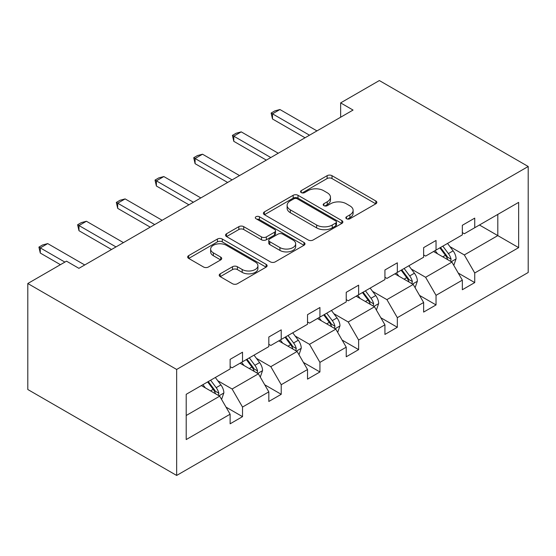 <?xml version="1.0" encoding="UTF-8"?>
<svg xmlns="http://www.w3.org/2000/svg" width="556" height="556" viewBox="0 0 556 556"><rect width="100%" height="100%" fill="white"/><g stroke="black" fill="none" stroke-linecap="round" stroke-linejoin="round"><path stroke-width="0.83" d="M346.541 218.744A2.412 1.39 0 0 0 349.953 218.744L375.828 203.802A3.447 1.988 0 0 0 376.836 202.398A3.447 1.988 0 0 0 375.828 200.994L331.995 175.682A3.447 1.988 0 0 0 327.123 175.682L301.248 190.625A2.412 1.39 0 0 0 300.546 191.605A2.412 1.39 0 0 0 301.248 192.591A2.412 1.39 0 0 0 304.66 192.591L308.003 190.659A11.023 6.359 0 0 1 323.592 190.659L327.241 192.765A11.023 6.359 0 0 1 330.472 197.269A11.023 6.359 0 0 1 327.241 201.765L323.898 203.698A2.412 1.39 0 0 0 323.189 204.684A2.412 1.39 0 0 0 323.898 205.664A2.412 1.39 0 0 0 327.303 205.664L330.653 203.732A11.023 6.359 0 0 1 346.235 203.732L349.891 205.845A11.023 6.359 0 0 1 353.123 210.342A11.023 6.359 0 0 1 349.891 214.838L346.541 216.77A2.412 1.39 0 0 0 345.839 217.757A2.412 1.39 0 0 0 346.541 218.744L346.541 216.77M220.218 273.816A3.447 1.988 0 0 0 219.21 275.227A3.447 1.988 0 0 0 220.218 276.631L232.512 283.734A3.447 1.988 0 0 0 237.384 283.734L266.122 267.144A3.447 1.988 0 0 0 267.13 265.733A3.447 1.988 0 0 0 266.122 264.329L222.289 239.024A3.447 1.988 0 0 0 217.417 239.024L188.686 255.614A3.447 1.988 0 0 0 187.671 257.018A3.447 1.988 0 0 0 188.686 258.422L203.538 266.998A3.447 1.988 0 0 0 208.41 266.998L220.704 259.902A3.447 1.988 0 0 0 221.712 258.491A3.447 1.988 0 0 0 220.704 257.087L213.337 252.834A9.216 5.317 0 0 1 210.641 249.074A9.216 5.317 0 0 1 216.326 244.16A9.216 5.317 0 0 1 226.368 245.314L255.225 261.973A9.216 5.317 0 0 1 257.921 265.733A9.216 5.317 0 0 1 252.236 270.647A9.216 5.317 0 0 1 242.194 269.493L237.384 266.72A3.447 1.988 0 0 0 232.512 266.72L220.218 273.816L220.218 276.631M528.2 166.494L379.345 80.55L340.64 102.895L353.046 110.06L78.903 268.333L66.505 261.167L27.8 283.511L176.655 369.455L528.2 166.494L528.2 272.489L176.655 475.45L176.655 369.455M308.246 240.004A3.447 1.988 0 0 0 313.118 240.004L341.857 223.415A3.447 1.988 0 0 0 342.864 222.011A3.447 1.988 0 0 0 341.857 220.607L298.023 195.295A3.447 1.988 0 0 0 293.151 195.295L264.42 211.885A3.447 1.988 0 0 0 263.405 213.295A3.447 1.988 0 0 0 264.42 214.699L308.246 240.004M256.976 219.266A2.412 1.39 0 0 1 259.423 219.606L259.423 216.736L303.986 242.465A3.447 1.988 0 0 1 304.994 243.875A3.447 1.988 0 0 1 303.986 245.279L275.255 261.869A3.447 1.988 0 0 1 270.383 261.869L226.549 236.564L226.549 233.749A3.447 1.988 0 0 0 225.541 235.153A3.447 1.988 0 0 0 226.549 236.564M226.549 233.749L238.844 226.653A3.447 1.988 0 0 1 243.716 226.653L261.494 236.912A3.447 1.988 0 0 0 266.366 236.912L274.525 232.206A3.447 1.988 0 0 0 275.533 230.796A3.447 1.988 0 0 0 274.525 229.392L256.017 218.71A2.412 1.39 0 0 1 255.308 217.723A2.412 1.39 0 0 1 256.796 216.437A2.412 1.39 0 0 1 259.423 216.736M186.204 394.308L230.121 368.955L230.121 359.357L242.52 352.198L242.52 361.789L268.819 346.61L268.819 337.012L281.225 329.847L281.225 339.445L307.524 324.266L307.524 314.668L319.929 307.503L319.929 317.101L346.228 301.922L346.228 292.324L358.627 285.159L358.627 294.756L384.926 279.578L384.926 269.98L397.332 262.814L397.332 272.412L423.63 257.233L423.63 247.635L436.036 240.47L436.036 250.068L462.335 234.889L462.335 225.291L474.734 218.126L474.734 227.724L518.651 202.37L518.651 247.635L474.734 272.989L474.734 282.587L462.335 289.745L462.335 280.148L436.036 295.333L436.036 304.931L423.63 312.09L423.63 302.492L397.332 317.678L397.332 327.275L384.926 334.434L384.926 324.836L358.627 340.022L358.627 349.62L346.228 356.778L346.228 347.18L319.929 362.366L319.929 371.964L307.524 379.122L307.524 369.525L281.225 384.71L281.225 394.308L268.819 401.467L268.819 391.869L242.52 407.055L242.52 416.652L230.121 423.811L230.121 414.213L186.204 439.567L186.204 394.308M240.039 363.221L258.401 373.827L232.102 389.005L217.743 380.714M232.102 389.005L242.52 407.055M258.401 373.827L268.819 391.869M230.121 366.661L232.102 367.808L242.52 361.789M278.744 340.877L297.106 351.482L270.807 366.661L256.448 358.37M270.807 366.661L281.225 384.71M297.106 351.482L307.524 369.525M268.819 344.317L270.807 345.464L281.225 339.445M317.448 318.532L335.803 329.138L309.504 344.317L295.146 336.026M309.504 344.317L319.929 362.366M335.803 329.138L346.228 347.18M307.524 321.973L309.504 323.119L319.929 317.101M356.146 296.188L374.508 306.787L348.209 321.973L333.85 313.681M348.209 321.973L358.627 340.022M374.508 306.787L384.926 324.836M346.228 299.628L348.209 300.775L358.627 294.756M394.85 273.844L413.212 284.443L386.913 299.628L372.555 291.337M386.913 299.628L397.332 317.678M413.212 284.443L423.63 302.492M384.926 277.284L386.913 278.431L397.332 272.412M433.555 251.5L451.91 262.098L425.611 277.284L411.252 268.993M425.611 277.284L436.036 295.333M451.91 262.098L462.335 280.148M423.63 254.94L425.611 256.087L436.036 250.068M479.453 225.006L497.808 235.605L464.316 254.94L449.957 246.649M464.316 254.94L474.734 272.989M518.651 247.635L497.808 235.605L497.808 214.401L518.651 202.37M27.8 283.511L27.8 389.506L176.655 475.45M340.64 102.895L340.64 117.219M462.335 232.596L464.316 233.742L474.734 227.724M186.204 415.506L219.696 396.171L201.341 385.572M219.696 396.171L230.121 414.213M458.241 273.059L474.734 282.587M419.537 295.403L436.036 304.931M380.832 317.747L397.332 327.275M342.135 340.091L358.627 349.62M303.43 362.436L319.929 371.964M264.725 384.78L281.225 394.308M226.028 407.124L242.52 416.652M347.507 219.085L349.891 217.702A11.023 6.359 0 0 0 353.123 213.205L353.123 210.342M330.472 197.269L330.472 200.132A11.023 6.359 0 0 1 327.241 204.629L324.857 206.005M375.78 203.83L331.995 178.552A3.447 1.988 0 0 0 327.123 178.552L302.214 192.932M341.808 223.442L298.023 198.165A3.447 1.988 0 0 0 293.151 198.165L264.461 214.727M335.768 222.998A2.412 1.39 0 0 0 336.47 222.011A2.412 1.39 0 0 0 335.768 221.024L297.293 198.812A2.412 1.39 0 0 0 293.881 198.812L290.35 200.848A11.023 6.359 0 0 0 287.125 205.352A11.023 6.359 0 0 0 290.35 209.848L316.649 225.034A11.023 6.359 0 0 0 332.238 225.034L335.768 222.998L335.768 225.861A2.412 1.39 0 0 0 336.47 224.874L336.47 222.011M287.125 205.352L287.125 208.215A11.023 6.359 0 0 0 290.35 212.712L290.35 209.848M335.768 225.861L332.238 227.897A11.023 6.359 0 0 1 316.649 227.897L290.35 212.712M226.598 236.592L238.844 229.517L238.844 226.653M275.533 230.796L275.533 233.666A3.447 1.988 0 0 1 274.525 235.07L266.366 239.775A3.447 1.988 0 0 1 261.494 239.775L243.716 229.517A3.447 1.988 0 0 0 238.844 229.517M259.423 219.606L303.944 245.307M279.939 247.566A9.216 5.317 0 0 0 289.982 248.72A9.216 5.317 0 0 0 295.667 243.806A9.216 5.317 0 0 0 292.97 240.039L282.802 234.173A3.447 1.988 0 0 0 277.93 234.173L269.771 238.885A3.447 1.988 0 0 0 268.763 240.289A3.447 1.988 0 0 0 269.771 241.693L279.939 247.566L279.939 250.429A9.216 5.317 0 0 0 289.982 251.583A9.216 5.317 0 0 0 295.667 246.669L295.667 243.806M268.763 240.289L268.763 243.153A3.447 1.988 0 0 0 269.771 244.557L269.771 241.693M279.939 250.429L269.771 244.557M257.921 265.733L257.921 268.597A9.216 5.317 0 0 1 252.236 273.517A9.216 5.317 0 0 1 242.194 272.364L237.384 269.584A3.447 1.988 0 0 0 232.512 269.584L220.266 276.659M210.641 249.074L210.641 251.937A9.216 5.317 0 0 0 213.337 255.697L213.337 252.834M220.662 259.93L213.337 255.697M266.074 267.165L222.289 241.888A3.447 1.988 0 0 0 217.417 241.888L188.727 258.45M453.8 265.365L456.08 258.776A9.299 5.365 -120 0 0 453.112 250.86L447.545 243.424M437.551 253.814L435.139 250.589M450.541 261.306L451.062 259.172A9.299 5.365 -120 0 0 448.4 253.585L442.826 246.148M440.498 247.489L446.628 255.677A4.74 2.731 60 0 1 447.49 257.115L451.062 259.172M439.852 247.865L445.419 255.301A9.299 5.365 60 0 1 447.74 259.694M309.504 135.198L272.496 113.827L272.496 118.984L271.126 113.035L274.852 110.887L279.932 109.525L316.948 130.896M305.042 137.77L272.496 118.984M279.932 109.525L272.496 113.827L271.126 113.035M415.096 287.709L417.375 281.121A9.299 5.365 -120 0 0 414.408 273.204L408.841 265.768M398.854 276.158L396.435 272.933M411.836 283.65L412.357 281.517A9.299 5.365 -120 0 0 409.696 275.929L404.129 268.492M401.793 269.834L407.923 278.021A4.74 2.731 60 0 1 408.785 279.459L412.357 281.517M401.147 270.209L406.721 277.646A9.299 5.365 60 0 1 409.035 282.038M376.391 310.053L378.678 303.465A9.299 5.365 -120 0 0 375.71 295.549L370.136 288.112M360.149 298.502L357.73 295.278M373.132 305.995L373.653 303.861A9.299 5.365 -120 0 0 370.991 298.273L365.424 290.837M363.096 292.178L369.226 300.365A4.74 2.731 60 0 1 370.087 301.804L373.653 303.861M362.449 292.553L368.016 299.99A9.299 5.365 60 0 1 370.331 304.382M270.807 157.543L233.791 136.171L233.791 141.328L232.429 135.379L236.147 133.231L241.234 131.869L278.25 153.241M266.338 160.121L233.791 141.328M241.234 131.869L233.791 136.171L232.429 135.379M232.102 179.887L195.086 158.516L195.086 163.672L193.724 157.723L197.443 155.576L202.53 154.214L239.546 175.585M227.64 182.465L195.086 163.672M202.53 154.214L195.086 158.516L193.724 157.723M337.694 332.398L339.973 325.809A9.299 5.365 -120 0 0 337.005 317.893L331.439 310.456M321.444 320.847L319.033 317.622M334.434 328.339L334.955 326.205A9.299 5.365 -120 0 0 332.293 320.617L326.719 313.181M324.391 314.522L330.521 322.709A4.74 2.731 60 0 1 331.383 324.148L334.955 326.205M323.745 314.898L329.312 322.334A9.299 5.365 60 0 1 331.633 326.726M193.398 202.231L156.389 180.86L156.389 186.017L155.02 180.068L158.745 177.92L163.825 176.558L200.841 197.929M188.936 204.81L156.389 186.017M163.825 176.558L156.389 180.86L155.02 180.068M298.989 354.742L301.269 348.153A9.299 5.365 -120 0 0 298.301 340.237L292.734 332.801M282.747 343.191L280.328 339.966M295.729 350.69L296.251 348.549A9.299 5.365 -120 0 0 293.589 342.962L288.022 335.525M285.687 336.866L291.817 345.054A4.74 2.731 60 0 1 292.678 346.492L296.251 348.549M285.04 337.242L290.614 344.678A9.299 5.365 60 0 1 292.929 349.071M154.7 224.575L117.684 203.204L117.684 208.361L116.322 202.412L120.04 200.264L125.128 198.909L162.143 220.273M150.231 227.154L117.684 208.361M125.128 198.909L117.684 203.204L116.322 202.412M260.284 377.093L262.571 370.498A9.299 5.365 -120 0 0 259.603 362.582L254.029 355.145M244.042 365.535L241.624 362.31M257.025 373.034L257.546 370.894A9.299 5.365 -120 0 0 254.884 365.306L249.317 357.869M246.989 359.211L253.119 367.398A4.74 2.731 60 0 1 253.981 368.837L257.546 370.894M246.343 359.586L251.91 367.023A9.299 5.365 60 0 1 254.224 371.415M115.995 246.92L78.98 225.548L78.98 230.705L77.618 224.756L81.336 222.608L86.423 221.253L123.439 242.618M111.534 249.498L78.98 230.705M86.423 221.253L78.98 225.548L77.618 224.756M221.587 399.437L223.866 392.842A9.299 5.365 -120 0 0 220.899 384.926L215.332 377.489M205.338 387.88L202.926 384.655M218.327 395.379L218.849 393.238A9.299 5.365 -120 0 0 216.187 387.65L210.613 380.214M208.285 381.562L214.414 389.742A4.74 2.731 60 0 1 215.276 391.181L218.849 393.238M207.638 381.93L213.205 389.367A9.299 5.365 60 0 1 215.526 393.759M64.892 262.098L40.282 247.893L40.282 253.049L38.913 247.107L42.638 244.953L47.719 243.597L84.734 264.962M60.423 264.677L40.282 253.049M47.719 243.597L40.282 247.893L38.913 247.107M349.891 217.702L349.891 214.838M323.898 205.664L323.898 203.698M327.241 204.629L327.241 201.765M301.248 192.591L301.248 190.625M327.123 178.552L327.123 175.682M331.995 178.552L331.995 175.682M375.828 203.802L375.828 200.994M264.42 214.699L264.42 211.885M293.151 198.165L293.151 195.295M298.023 198.165L298.023 195.295M341.857 223.415L341.857 220.607M316.649 227.897L316.649 225.034M332.238 227.897L332.238 225.034M243.716 229.517L243.716 226.653M261.494 239.775L261.494 236.912M266.366 239.775L266.366 236.912M274.525 235.07L274.525 232.206M303.986 245.279L303.986 242.465M232.512 269.584L232.512 266.72M237.384 269.584L237.384 266.72M242.194 272.364L242.194 269.493M220.704 259.902L220.704 257.087M188.686 258.422L188.686 255.614M217.417 241.888L217.417 239.024M222.289 241.888L222.289 239.024M266.122 267.144L266.122 264.329M451.243 261.716L456.017 258.957M448.4 253.585L453.112 250.86M442.778 256.83L445.419 255.301M412.538 284.06L417.313 281.301M409.696 275.929L414.408 273.204M404.073 279.175L406.721 277.646M373.84 306.405L378.615 303.645M370.991 298.273L375.71 295.549M365.375 301.519L368.016 299.99M335.136 328.749L339.911 325.99M332.293 320.617L337.005 317.893M326.671 323.863L329.312 322.334M296.431 351.093L301.206 348.334M293.589 342.962L298.301 340.237M287.966 346.207L290.614 344.678M257.734 373.437L262.508 370.678M254.884 365.306L259.603 362.582M249.269 368.552L251.91 367.023M219.029 395.782L223.804 393.022M216.187 387.65L220.899 384.926M210.564 390.896L213.205 389.367"/></g></svg>
